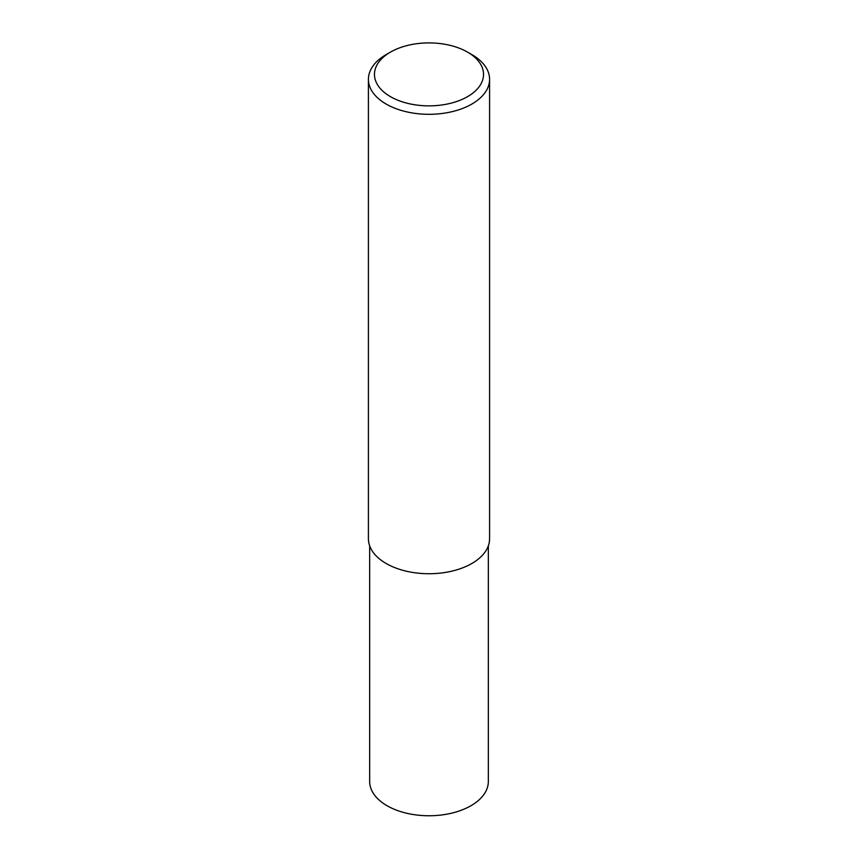 <?xml version="1.0" encoding="UTF-8"?>
<svg xmlns="http://www.w3.org/2000/svg" width="858" height="858" viewBox="0 0 858 858"><rect width="100%" height="100%" fill="white"/><g stroke="black" fill="none" stroke-linecap="round" stroke-linejoin="round"><path stroke-width="1.29" d="M467.556 52.123L471.836 54.59A60.586 34.974 180 0 1 489.586 79.322A60.586 34.974 180 0 1 471.836 104.065A60.586 34.974 180 0 1 405.813 111.647A60.586 34.974 180 0 1 368.414 79.322A60.586 34.974 180 0 1 386.164 54.59L390.444 52.123A54.526 31.478 180 0 1 467.556 52.123A54.526 31.478 180 0 1 467.556 96.643A54.526 31.478 180 0 1 390.444 96.643A54.526 31.478 180 0 1 390.444 52.123L386.164 54.59M489.586 79.322L489.586 538.76A60.586 34.974 180 0 1 471.836 563.491A60.586 34.974 180 0 1 405.813 571.074A60.586 34.974 180 0 1 368.414 538.76L368.414 79.322M488.331 545.817L488.331 781.499A59.331 34.256 180 0 1 470.956 805.726A59.331 34.256 180 0 1 406.295 813.148A59.331 34.256 180 0 1 369.669 781.499L369.669 545.817"/></g></svg>
